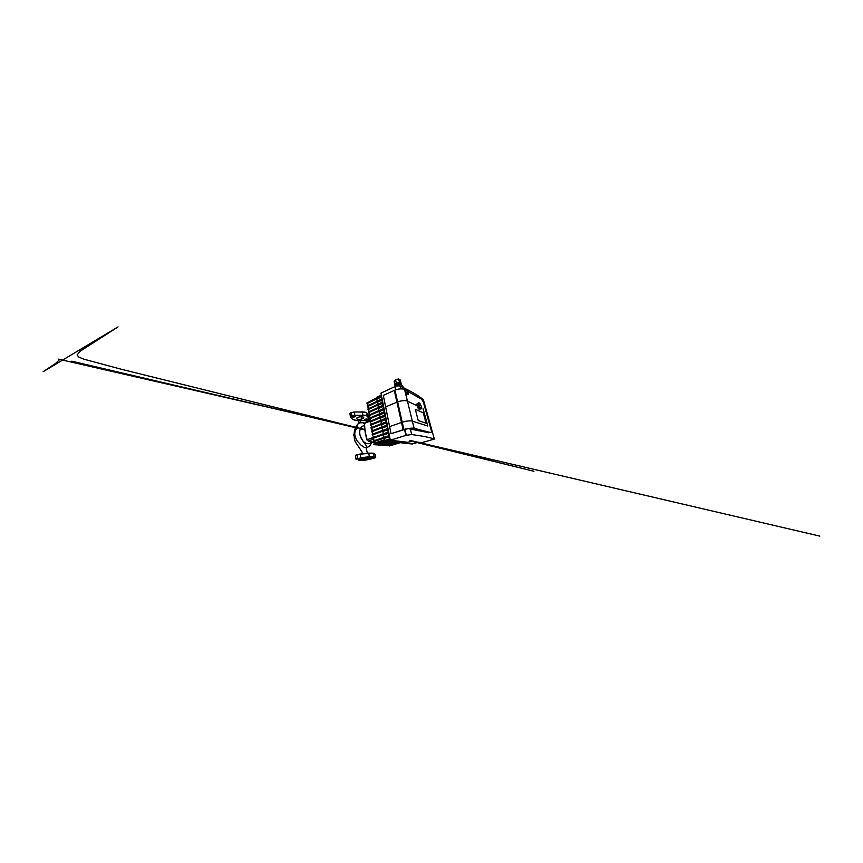 <?xml version="1.0" encoding="UTF-8"?>
<svg xmlns="http://www.w3.org/2000/svg" width="863" height="863" viewBox="0 0 863 863"><rect width="100%" height="100%" fill="white"/><g stroke="black" fill="none" stroke-linecap="round" stroke-linejoin="round"><path stroke-width="1.29" d="M420.001 408.231C420.195 410.421 418.264 409.256 417.304 406.527C416.646 404.348 416.764 403.355 417.692 403.571L418.005 403.787M420.766 405.232L420.173 404.197M421.597 407.865L421.371 407.207L421.737 407.746M421.651 407.768L421.371 406.495M420.874 408.846L421.144 407.875L421.489 408.706M420.799 408.965L421.381 408.792L420.799 408.965M420.745 408.792L420.162 409.019L420.723 407.919L420.216 409.03M421.317 408.404L420.173 408.911M420.249 407.929L419.353 408.264L420.108 407.412M420.044 407.379L419.386 408.145M419.418 408.35L420.594 408.749M420.173 407.552L420.766 408.415M419.504 406.311L418.598 406.797M419.558 406.505L420.044 407.703M419.213 406.84L419.806 407.983M419.127 405.103L418.059 405.47L419.17 405.157M419.181 403.571L418.641 403.043L418.382 403.636M418.663 403.701L418.9 404.294L417.832 403.949M418.598 402.838L418.005 403.172L418.76 402.827L419.181 403.593M418.846 403.053L419.04 403.614M418.415 403.895L418.641 405.027M418.846 403.204L418.9 404.111M418.426 403.711L418.641 403.043M428.771 432.676L408.35 428.684M434.326 439.084L421.673 442.697L411.975 441.414L407.412 442.266L390.313 440.216L406.3 435.265L411.683 434.542C422.449 435.966 430.001 437.476 434.326 439.084L423.409 399.774C418.609 395.632 410.842 391.09 400.119 386.16C398.782 385.664 397.12 385.793 395.135 386.516L395.502 389.914M390.313 440.216L380.971 393.107L394.758 386.678M376.527 397.865L367.821 402.514M381.284 394.725L381.068 396.009L366.904 402.956L368.339 405.481M381.403 396.991L376.797 399.245L377.239 401.619M373.409 441.759L374.434 443.118L373.841 444.337L389.58 439.159L389.051 436.451L373.409 441.759L373.28 441.004L388.889 435.664L388.35 432.902L372.838 438.372L372.719 437.617L388.199 432.126L387.66 429.407L372.277 435.017L372.158 434.283L387.509 428.631L386.98 425.944L371.726 431.705L371.597 430.982L386.829 425.179L386.3 422.536L371.176 428.436L371.058 427.714L386.149 421.78L385.632 419.159L370.637 425.211L370.518 424.499L385.491 418.415L384.984 415.826L370.098 422.018L369.979 421.306L384.833 415.092L384.326 412.546L369.569 418.857L369.45 418.167L384.186 411.813L383.69 409.289L369.051 415.739L368.933 415.049L383.55 408.577L383.053 406.085L368.533 412.654L368.415 411.975L382.913 405.373L382.428 402.913L368.026 409.612L367.908 408.933L382.287 402.212L381.813 399.785L367.519 406.602L367.411 405.934L381.673 399.094L381.198 396.689L367.023 403.614M367.519 406.602L368.868 408.49M382.018 400.087L377.368 402.298L377.821 404.704M368.026 409.612L369.396 411.532M418.264 442.244L412.223 443.992L400.216 442.687M383.895 409.601L379.127 411.694L379.601 414.186M383.269 406.387L378.533 408.523L378.997 410.982M382.633 403.226L377.951 405.394L378.404 407.821M381.058 395.243L376.462 397.519L376.667 398.566M369.051 415.739L370.486 417.724M368.533 412.654L369.936 414.607M398.533 442.503L402.104 441.629M384.542 412.848L379.731 414.898L380.205 417.422M369.569 418.857L371.036 420.874M388.943 445.459L389.645 445.912L403.226 441.759M402.859 441.716L389.256 445.891M396.807 442.309L400.432 441.425M385.189 416.139L380.346 418.145L380.82 420.702M370.098 422.018L371.597 424.057M387.163 445.308L387.886 445.783L401.575 441.565M401.198 441.522L387.487 445.75M395.027 442.115L398.706 441.22M385.847 419.461L380.961 421.435L381.446 424.013M370.637 425.211L372.158 427.282M385.329 445.157L386.074 445.642L399.871 441.36M399.483 441.317L385.664 445.61M393.204 441.921L396.937 441.004M386.516 422.838L381.586 424.758L382.072 427.368M371.176 428.436L372.74 430.551M383.442 444.995L384.208 445.502L398.123 441.144M397.724 441.101L383.798 445.47M391.317 441.716L395.114 440.788M387.185 426.257L382.212 428.124L382.719 430.777M371.726 431.705L373.323 433.852M381.5 444.833L382.298 445.362L396.311 440.928M395.912 440.885L381.867 445.33M389.375 441.5L393.237 440.562M387.875 429.709L382.859 431.532L383.355 434.218M372.277 435.017L373.906 437.196M379.515 444.672L380.335 445.211L394.456 440.713M394.035 440.659L379.893 445.179M387.379 441.284L391.306 440.335M388.566 433.215L383.506 434.984L384.013 437.703M372.838 438.372L374.51 440.583M377.465 444.499L378.318 445.06L392.546 440.486M392.115 440.432L377.854 445.017M385.373 441.058L390.227 439.796M375.362 444.337L376.236 444.898L390.583 440.249M390.292 440.141L375.761 444.866M390.195 439.623L373.841 444.337M389.267 436.754L384.164 438.48L384.553 440.583L389.688 438.889M384.413 439.796L374.434 443.118M390.152 439.396L373.906 444.725M430.734 432.59C431.424 432.579 431.554 431.673 431.112 429.85L423.312 401.834L421.576 399.202L404.585 389.569C402.816 388.479 398.372 388.728 394.952 390.119L383.312 395.405L389.612 426.613L402.234 422.19C405.934 420.982 410.605 420.508 412.363 421.122L427.789 426.042L423.053 408.641L427.789 426.042L412.363 421.122C410.605 420.508 405.934 420.982 402.234 422.19L389.612 426.613L391.047 433.711L403.895 429.504C407.66 428.361 412.385 427.821 414.132 428.318L430.734 432.59L413.453 428.544C411.856 428.102 407.595 428.587 404.175 429.623L391.047 433.711M394.272 390.41L396.926 402.169L397.627 401.888C401.144 400.561 405.675 400.238 407.444 401.155L417.066 405.772L407.444 401.155C405.675 400.238 401.144 400.561 397.627 401.888L385.632 406.872L396.926 402.169L403.14 429.742M426.085 423.237L418.21 420.529L415.33 409.353L423.269 412.838L426.085 423.237L418.21 420.529L415.33 409.353L423.269 412.838L426.085 423.237M396.958 383.183L396.387 383.301L395.545 379.677L394.132 381.338L394.952 384.93M400.993 383.021L400.259 380L398.652 378.986L395.545 379.677M399.526 382.622L398.652 378.986M401.144 385.038C402.406 383.625 399.655 382.73 397.088 383.776L396.505 384.035C395.081 384.844 394.682 385.578 395.308 386.246M400.141 384.704C400.001 383.97 399.138 383.819 397.552 384.272L396.397 385.696M401.219 383.819C401.673 382.622 399.105 382.115 396.915 382.999L396.322 383.258C394.974 384.024 394.553 384.736 395.038 385.394M399.191 385.912L398.857 384.466L394.078 387.002M403.355 387.649L403.194 386.991C402.816 385.685 401.371 384.833 398.857 384.466M364.531 424.154L363.301 422.708L358.9 422.881C357.67 423.938 357.163 425.297 357.368 426.948L357.692 428.08L356.451 428.857C355.286 430.141 354.736 432.05 354.769 434.574L356.171 439.299C357.293 441.619 358.803 442.471 360.712 444.877L364.164 447.271L366.052 447.466C368.835 447.325 370.669 445.556 371.565 442.169M364.553 425.901C361.101 425.286 358.889 429.86 360.033 435.135L363.043 441.327C365.578 444.456 367.509 447.131 366.052 447.466M370.961 442.018C368.62 445.966 362.244 442.719 360.292 436.042L360.033 435.135M407.584 394.078L407.541 393.161L408.62 394.639L408.102 392.913L407.875 393.701L407.336 392.492L407.271 393.604L406.764 392.169L407.584 394.078M405.761 391.931L405.988 392.838L405.761 391.931M405.632 392.859L406.203 393.172L405.707 391.565L405.632 392.859M406.397 392.417L406.894 394.251L406.397 392.417M371.629 457.778L372.557 457.433M361.133 458.231L360.378 458.48M359.957 459.601L360.961 459.623M368.933 458.501L369.537 458.361M370.863 457.735L371.597 457.422M360.885 459.267L361.673 459.321M368.091 458.49L368.9 458.307M375.664 457.681L374.111 456.732L375.664 457.681L371.166 458.943M374.154 456.948C373.366 456.398 366.699 457.11 362.115 458.285L358.21 459.774L358.717 460.173M355.934 458.879L355.502 455.567L357.034 454.661L368.771 453.204L369.321 456.754L362.115 458.285M358.177 459.806L362.104 458.167M373.787 457.487C375.146 458.037 368.533 459.828 363.301 460.389L358.717 460.162C358.986 459.008 372.643 456.592 373.787 457.487M370.917 458.9L360.173 460.497C358.296 460.303 359.127 459.731 362.665 458.771L372.309 457.422C374.197 457.573 373.733 458.059 370.917 458.9M370.033 458.922L361.392 460.195C359.925 460.033 360.605 459.58 363.431 458.814L371.101 457.735C372.633 457.854 372.277 458.242 370.033 458.922M368.846 458.943L368.188 459.116C364.089 460.141 360.011 459.936 364.413 458.868C368.35 457.875 372.395 457.983 368.846 458.943M360.637 458.523L360.389 458.587C358.695 459.03 356.883 458.933 358.684 458.49L360.637 458.523M355.049 416.646L354.434 415.998L354.553 416.894C352.999 417.465 351.23 416.775 352.881 416.214C354.326 415.675 356.095 416.236 354.779 416.807L354.553 416.894M362.805 415.276L354.779 415.308L362.805 415.276C365.222 415.308 366.753 415.696 367.39 416.451L367.099 413.517M365.923 415.481L367.12 414.164M360.044 412.007L362.32 411.888C365.2 411.964 366.807 412.525 367.131 413.56M367.099 414.078L365.815 415.448M367.39 416.451L369.181 418.814L367.476 416.333C366.829 415.567 365.276 415.168 362.827 415.135L362.352 412.083L360.421 412.072M367.099 419.698L366.851 419.785C365.34 420.303 363.938 419.666 365.534 419.17C366.915 418.706 368.35 419.191 367.099 419.698M362.611 418.641L362.007 418.868C358.253 420.205 354.262 418.598 358.296 417.261C361.888 415.977 365.847 417.336 362.611 418.641M366.182 412.568L361.651 411.899M374.003 442.546L368.21 441.036L367.174 439.699C365.416 433.96 364.564 428.523 364.607 423.377L365.243 422.374L370.507 420.152M370.928 420.723L364.607 423.377L364.531 424.121C364.488 429.073 365.308 434.305 366.991 439.817L367.53 440.443M420.065 403.711L419.461 403.161M420.648 404.995L421.306 406.257M421.122 407.994L421.5 408.469L421.209 407.897M421.414 408.76L420.874 408.965M421.381 408.792L421.284 407.897M420.313 409.073L421.004 408.533M419.418 408.285L420.022 408.156M420.13 407.347L419.925 407.983M418.695 407.056L419.235 406.84M418.016 405.437L418.631 405.254M419.191 405.265L418.113 405.481M418.674 403.992L418.566 405.006M418.037 403.172L418.577 402.945M419.202 403.517L418.954 402.978M418.533 405.319L419.019 406.635M418.296 403.916L418.469 405.071M419.332 406.462L418.889 405.276M419.386 402.956L419.623 403.604M419.666 403.517L419.515 402.978M429.235 432.536L428.469 432.773M400.766 388.889L400.119 386.16M411.683 434.542L410.281 428.684M404.531 429.515L405.88 435.394M404.585 389.569L414.132 428.318M354.1 433.949L353.657 435.071M362.611 453.765C362.147 451.554 360.863 450.378 359.957 448.846L355.222 441.77C353.916 437.962 353.808 433.399 354.725 429.828C356.57 423.69 359.731 422.05 363.301 422.708L364.618 423.194M375.718 457.746L375.222 454.413M369.321 456.754L360.799 457.724L360.259 454.003L355.448 455.265M375.211 454.294L373.496 453.204L375.2 454.251L373.55 453.269L368.706 453.107L357.034 454.661L357.519 458.307L355.955 459.138M368.738 453.129L373.496 453.204L360.259 454.003M360.766 457.865L356.095 459.235L368.016 457.034M373.55 453.291L374.111 456.732M366.991 413.355L368.781 415.826L369.267 418.695L367.649 420.087M350.378 416.872L350.022 414.121C349.591 413.593 350.033 413.064 351.338 412.546L354.359 412.039L354.801 415.157L351.759 415.675C350.443 416.193 350 416.7 350.421 417.207L350.54 417.282C349.612 416.538 352.287 415.276 354.779 415.308M350.41 417.109L353.075 419.688L350.54 417.282M369.181 418.814C369.785 419.483 367.228 420.561 365.092 420.572L357.767 420.691L353.075 419.688M352.967 419.612L357.724 420.637M361.101 412.018L362.352 412.083M361.651 412.018L354.337 411.975L350.108 413.237M372.73 437.724L366.991 439.817M368.21 441.036L373.474 439.202M420.734 408.782L420.82 407.94M419.45 408.372L420.13 407.768M417.304 406.527L418.738 405.955L418.577 405.297M395.135 386.516L395.88 389.785M404.952 429.407L406.3 435.265M394.952 390.119L403.895 429.504M397.088 383.776L396.915 382.999M397.724 385.027L397.552 384.272M362.449 428.879L58.49 359.148L59.137 360.044L55.631 363.42L43.15 371.705L118.08 326.872L80.162 351.209L77.131 354.887L78.598 356.969L83.679 359.127L121.23 369.235L355.642 427.271M360.475 428.458L364.812 429.526M414.132 441.694L533.906 471.284L413.032 441.554M364.812 429.58L362.331 428.943M355.513 427.563L71.705 361.187L355.47 427.649M360.335 428.782L364.844 429.839M410.022 440.4L819.85 536.128L410.044 440.389M364.855 429.871L360.324 428.814M358.9 422.881L358.717 420.605M361.834 417.088L360.292 422.73M367.433 453.269L365.955 447.498M368.048 458.231L368.188 459.116M357.163 420.691L353.01 419.677L350.475 417.271C350.044 416.775 350.475 416.246 351.759 415.675L351.338 412.546L354.337 411.975M362.007 418.868L361.683 416.743M366.851 419.785L366.721 418.976M367.174 439.709L372.73 437.735"/></g></svg>
